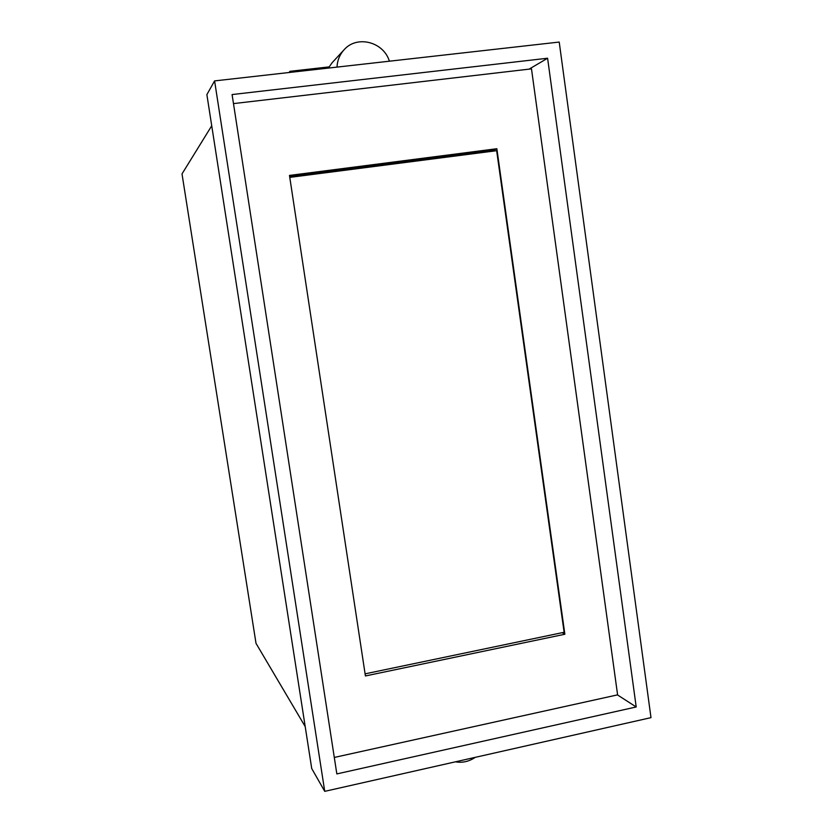 <?xml version="1.0" encoding="UTF-8"?>
<svg xmlns="http://www.w3.org/2000/svg" width="833" height="833" viewBox="0 0 833 833"><rect width="100%" height="100%" fill="white"/><g stroke="black" fill="none" stroke-linecap="round" stroke-linejoin="round"><path stroke-width="1.25" d="M211.728 125.783L182.011 173.899L256.012 643.347L305.19 726.574M650.99 717.64L559.214 42.056L214.591 80.905L206.876 94.608L311.729 768.557L324.735 791.35L650.99 717.64M214.591 80.905L324.735 791.35M336.834 773.919L636.204 706.967L547.593 58.227L232.084 94.556L336.834 773.919M529.101 69.139L547.593 58.227M617.43 694.889L636.204 706.967M455.432 761.82C462.45 763.049 469.052 761.549 475.247 757.343M288.999 72.523L289.967 71.315L290.123 72.388M289.967 71.315L329.004 66.911M389.428 61.194L388.99 60.007C382.43 41.379 356.524 35.319 344.102 49.751C339.729 54.582 337.365 60.372 337.001 67.109M344.102 49.751L332.19 62.642L328.358 68.077M233.479 103.604L531.485 68.858L617.597 694.857L334.293 757.447M564.857 634.246L496.853 148.722L289.478 175.419L365.416 675.959L564.857 634.246L562.202 632.674M494.386 150.981L494.229 149.898L289.613 176.273M494.229 149.898L496.853 148.722M289.78 177.387L496.655 150.69L564.128 632.278L365.093 673.845"/></g></svg>

